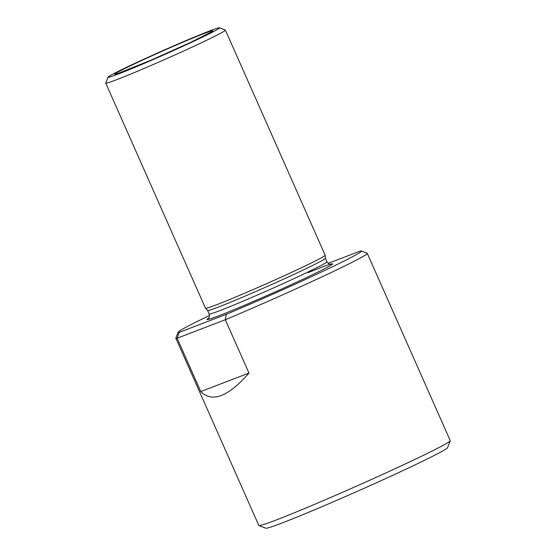 <?xml version="1.0" encoding="UTF-8"?>
<svg xmlns="http://www.w3.org/2000/svg" width="556" height="556" viewBox="0 0 556 556"><rect width="100%" height="100%" fill="white"/><g stroke="black" fill="none" stroke-linecap="round" stroke-linejoin="round"><path stroke-width="0.83" d="M209.536 315.474A100.247 3.496 -23.9 0 0 178.108 332.189L175.842 338.055A104.695 3.656 -23.9 0 0 175.835 338.194A104.695 3.656 -23.9 0 0 177.121 338.222L200.751 391.549C212.086 402.94 228.155 396.775 248.963 373.062L225.326 319.735A104.695 3.656 -23.9 0 0 367.273 253.362A104.695 3.656 -23.9 0 0 367.162 253.272L361.296 251.013A100.247 3.496 -23.9 0 0 360.316 251.048L328.158 263.377M226.299 314.307L225.326 319.735L177.121 338.222L179.185 332.377L226.299 314.307A100.247 3.496 -23.9 0 0 318.727 273.274A100.247 3.496 -23.9 0 0 361.296 251.013M178.108 332.189A100.247 3.496 -23.9 0 0 179.185 332.377M175.835 338.194L258.811 525.455A104.695 3.656 -23.9 0 0 258.922 525.545A104.695 3.656 -23.9 0 0 356.014 486.375A104.695 3.656 -23.9 0 0 450.242 440.762A104.695 3.656 -23.9 0 0 450.249 440.616L367.273 253.362M258.922 525.545L265.824 528.2A99.461 3.468 -23.9 0 0 358.057 490.99A99.461 3.468 -23.9 0 0 447.58 447.656L450.242 440.762M105.751 83.136L205.498 308.239A65.434 2.287 -23.9 0 0 205.518 308.26A65.434 2.287 -23.9 0 0 266.248 283.817A65.434 2.287 -23.9 0 0 325.156 255.246A65.434 2.287 -23.9 0 0 325.149 255.218L225.395 30.114A65.434 2.287 156.1 0 1 200.139 43.368A65.434 2.287 156.1 0 1 138.493 70.834A65.434 2.287 156.1 0 1 105.751 83.136A65.434 2.287 156.1 0 1 105.751 83.046L108.017 77.187A60.986 2.127 156.1 0 1 162.908 50.617A60.986 2.127 156.1 0 1 219.467 27.8A60.986 2.127 156.1 0 1 195.983 40.206A60.986 2.127 156.1 0 1 137.666 66.171A60.986 2.127 156.1 0 1 108.017 77.187M330.75 264.19C330.278 264.844 329.006 264.044 326.921 261.8A64.392 2.245 -23.9 0 1 268.965 289.94A64.392 2.245 -23.9 0 1 209.188 313.973L207.624 310.456A64.392 2.245 -23.9 0 0 267.401 286.409A64.392 2.245 -23.9 0 0 325.364 258.297L325.156 255.246M219.467 27.8L225.326 30.059A65.434 2.287 156.1 0 1 225.395 30.114M200.751 391.549L248.963 373.062M208.618 318.185A68.576 2.391 -23.9 0 0 247.107 304.174A68.576 2.391 -23.9 0 0 324.336 268.847A68.576 2.391 -23.9 0 0 308.177 272.642M135.428 63.433A53.654 1.87 -23.9 0 0 143.26 63.495A53.654 1.87 -23.9 0 0 212.628 30.754A53.654 1.87 -23.9 0 0 135.428 63.433M207.638 310.463L205.518 308.26M209.188 313.973C209.452 317.024 209.188 318.505 208.389 318.414L208.389 318.414M326.921 261.8L325.364 258.283M116.857 73.92L151.35 60.034L190.249 42.569L211.363 31.921"/></g></svg>
